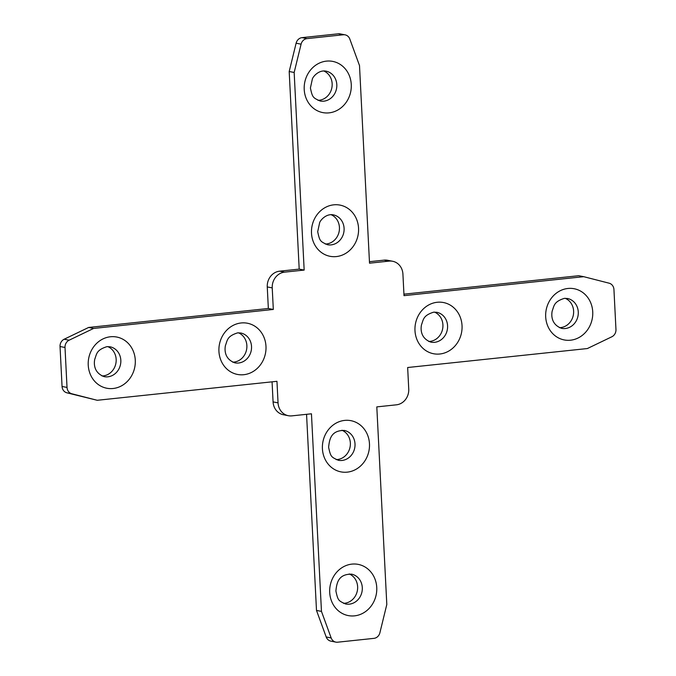 <?xml version="1.0" encoding="UTF-8"?>
<svg xmlns="http://www.w3.org/2000/svg" width="676" height="676" viewBox="0 0 676 676"><rect width="100%" height="100%" fill="white"/><g stroke="black" fill="none" stroke-linecap="round" stroke-linejoin="round"><path stroke-width="1.01" d="M434.516 312.109A15.21 13.689 -78.9 0 1 442.738 328.282A15.21 13.689 -78.9 0 1 429.961 341.397A15.21 13.689 -78.9 0 1 428.745 341.473M565.212 298.31A15.21 13.689 -78.9 0 1 573.442 314.492A15.21 13.689 -78.9 0 1 560.658 327.598A15.21 13.689 -78.9 0 1 559.449 327.674M238.459 332.803A15.21 13.689 -78.9 0 1 246.689 348.985A15.21 13.689 -78.9 0 1 233.904 362.099A15.21 13.689 -78.9 0 1 232.696 362.167M107.763 346.602A15.21 13.689 -78.9 0 1 115.985 362.784A15.21 13.689 -78.9 0 1 103.208 375.898A15.21 13.689 -78.9 0 1 102 375.966M341.946 430.24A15.21 13.689 -78.9 0 1 350.354 442.991A15.21 13.689 -78.9 0 1 336.183 459.604M349.23 573.949A15.21 13.689 -78.9 0 1 357.629 586.709A15.21 13.689 -78.9 0 1 343.459 603.313M331.029 214.672A15.21 13.689 -78.9 0 1 339.436 227.423A15.21 13.689 -78.9 0 1 325.266 244.036M323.745 70.963A15.21 13.689 -78.9 0 1 332.153 83.714A15.21 13.689 -78.9 0 1 317.982 100.318M294.161 72.476L289.193 71.504L299.198 269.107L279.594 271.177L284.562 272.149A14.492 13.03 101.1 0 0 272.225 287.9L273.315 309.456L93.601 328.435L69.121 340.205A7.242 6.515 101.1 0 0 65.006 347.489L67.025 387.433A7.242 6.515 101.1 0 0 71.842 393.778L97.243 400.285L276.957 381.315L278.047 402.871A14.492 13.03 101.1 0 0 288.322 415.706A14.492 13.03 101.1 0 0 291.846 415.867L311.45 413.796L321.463 611.4L331.164 637.941A7.242 6.515 101.1 0 0 335.854 642.124A7.242 6.515 101.1 0 0 337.611 642.2L373.938 638.364A7.242 6.515 101.1 0 0 379.887 632.795L386.807 604.496L376.802 406.893L396.406 404.823A14.492 13.03 101.1 0 0 408.743 389.072L407.653 367.516L587.368 348.546L611.839 336.775A7.242 6.515 101.1 0 0 615.963 329.482L613.943 289.539A7.242 6.515 101.1 0 0 609.127 283.193L583.726 276.687L404.011 295.657L402.921 274.101A14.492 13.03 101.1 0 0 392.646 261.266A14.492 13.03 101.1 0 0 389.123 261.113L369.519 263.184L359.505 65.58L349.805 39.031A7.242 6.515 101.1 0 0 345.115 34.856A7.242 6.515 101.1 0 0 343.357 34.772L307.031 38.608A7.242 6.515 101.1 0 0 301.082 44.177L294.161 72.476L304.166 270.079L299.198 269.107M389.123 261.113L384.154 260.133L369.442 261.688M384.154 260.133A14.492 13.03 -78.9 0 1 387.678 260.294L392.646 261.266M583.726 276.687L578.757 275.715L403.935 294.17M306.558 414.312L316.495 610.42L326.195 636.969A7.242 6.515 101.1 0 0 330.885 641.144L335.854 642.124M288.322 415.706L283.354 414.734A14.492 13.03 -78.9 0 1 273.079 401.899L278.047 402.871M272.065 381.83L273.079 401.899M272.225 287.9L267.257 286.928L268.347 308.484L88.632 327.454L64.161 339.225A7.242 6.515 101.1 0 0 60.037 346.518L62.057 386.461A7.242 6.515 101.1 0 0 66.873 392.807L97.243 400.285M267.257 286.928A14.492 13.03 -78.9 0 1 279.594 271.177M345.115 34.856L340.146 33.876A7.242 6.515 101.1 0 0 338.389 33.8L302.062 37.636A7.242 6.515 101.1 0 0 296.113 43.205L289.193 71.504M304.166 270.079L284.562 272.149M321.463 611.4L316.495 610.42M93.601 328.435L88.632 327.454M273.315 309.456L268.347 308.484M434.617 342.318A15.21 13.689 101.1 0 0 447.554 327.826A15.21 13.689 101.1 0 0 436.78 312.295L433.679 312.16C422.923 315.523 423.472 319.731 421.494 324.784C420.573 329.204 420.531 338.355 430.925 342.149A15.21 13.689 101.1 0 0 434.617 342.318M437.203 302.273A26.077 23.457 -78.9 0 1 462.038 325.655A26.077 23.457 -78.9 0 1 439.822 354.004A26.077 23.457 -78.9 0 1 414.98 330.623A26.077 23.457 -78.9 0 1 437.203 302.273M565.313 328.519A15.21 13.689 101.1 0 0 578.25 314.027A15.21 13.689 101.1 0 0 567.485 298.496L564.384 298.361C553.619 301.733 554.176 305.932 552.199 310.985C551.27 315.405 551.236 324.556 561.621 328.359A15.21 13.689 101.1 0 0 565.313 328.519M567.899 288.475A26.077 23.457 -78.9 0 1 592.734 311.856A26.077 23.457 -78.9 0 1 570.519 340.205A26.077 23.457 -78.9 0 1 545.684 316.824A26.077 23.457 -78.9 0 1 567.899 288.475M234.868 362.851A15.21 13.689 101.1 0 0 238.569 363.012A15.21 13.689 101.1 0 0 251.506 348.52A15.21 13.689 101.1 0 0 240.732 332.998L237.631 332.862C226.866 336.225 227.423 340.434 225.446 345.478C224.516 349.906 224.483 359.057 234.868 362.851M243.766 374.707A26.077 23.457 -78.9 0 1 218.931 351.317A26.077 23.457 -78.9 0 1 241.146 322.967A26.077 23.457 -78.9 0 1 265.981 346.349A26.077 23.457 -78.9 0 1 243.766 374.707M104.172 376.65A15.21 13.689 101.1 0 0 107.864 376.811A15.21 13.689 101.1 0 0 120.801 362.319A15.21 13.689 101.1 0 0 110.036 346.788L106.935 346.661C96.169 350.024 96.727 354.224 94.75 359.277C93.82 363.705 93.778 372.848 104.172 376.65M113.069 388.506A26.077 23.457 -78.9 0 1 88.235 365.116A26.077 23.457 -78.9 0 1 110.45 336.766A26.077 23.457 -78.9 0 1 135.284 360.147A26.077 23.457 -78.9 0 1 113.069 388.506M338.355 460.288A15.21 13.689 101.1 0 0 355.01 443.912A15.21 13.689 101.1 0 0 344.219 430.426C331.164 430.426 329.465 438.961 328.612 447.292C330.674 456.892 331.181 457.035 338.355 460.288M369.468 443.786A26.077 23.457 -78.9 0 1 347.253 472.144A26.077 23.457 -78.9 0 1 322.418 448.754A26.077 23.457 -78.9 0 1 344.633 420.404A26.077 23.457 -78.9 0 1 369.468 443.786M345.639 603.998A15.21 13.689 101.1 0 0 362.294 587.621A15.21 13.689 101.1 0 0 351.495 574.144C338.439 574.135 336.749 582.67 335.896 591.001C337.958 600.601 338.456 600.753 345.639 603.998M376.752 587.503A26.077 23.457 -78.9 0 1 354.537 615.853A26.077 23.457 -78.9 0 1 329.702 592.463A26.077 23.457 -78.9 0 1 351.917 564.114A26.077 23.457 -78.9 0 1 376.752 587.503M344.092 228.344A15.21 13.689 101.1 0 0 333.293 214.858C326.28 213.439 320.551 220.03 319.663 222.598L317.695 231.724C319.756 241.324 320.255 241.467 327.438 244.72A15.21 13.689 101.1 0 0 344.092 228.344M311.501 233.186A26.077 23.457 -78.9 0 1 333.716 204.836A26.077 23.457 -78.9 0 1 358.55 228.218A26.077 23.457 -78.9 0 1 336.335 256.576A26.077 23.457 -78.9 0 1 311.501 233.186M336.809 84.627A15.21 13.689 101.1 0 0 326.018 71.149C319.004 69.721 313.267 76.312 312.388 78.881L310.411 88.015C312.473 97.606 312.98 97.758 320.154 101.003A15.21 13.689 101.1 0 0 336.809 84.627M304.217 89.477A26.077 23.457 -78.9 0 1 326.432 61.127A26.077 23.457 -78.9 0 1 351.267 84.508A26.077 23.457 -78.9 0 1 329.051 112.858A26.077 23.457 -78.9 0 1 304.217 89.477M301.082 44.177L296.113 43.205M343.357 34.772L338.389 33.8M307.031 38.608L302.062 37.636M331.164 637.941L326.195 636.969M69.121 340.205L64.161 339.225M71.842 393.778L66.873 392.807M65.006 347.489L60.037 346.518M67.025 387.433L62.057 386.461"/></g></svg>
